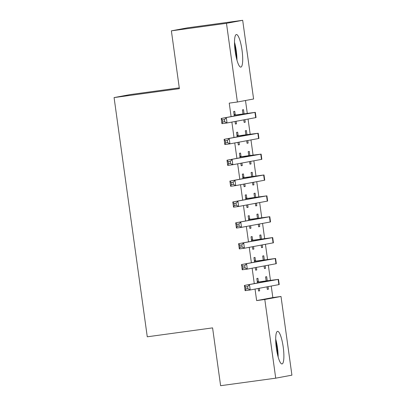 <?xml version="1.0" encoding="UTF-8"?>
<svg xmlns="http://www.w3.org/2000/svg" width="406" height="406" viewBox="0 0 406 406"><rect width="100%" height="100%" fill="white"/><g stroke="black" fill="none" stroke-linecap="round" stroke-linejoin="round"><path stroke-width="0.61" d="M276.379 348.287A16.438 3.471 -97.8 0 1 277.572 331.362A16.438 3.471 -97.8 0 1 283.21 347.018A16.438 3.471 -97.8 0 1 282.018 363.938A16.438 3.471 -97.8 0 1 276.379 348.287M235.191 51.455A16.438 3.471 -97.8 0 1 236.383 34.535A16.438 3.471 -97.8 0 1 242.022 50.187A16.438 3.471 -97.8 0 1 240.829 67.112A16.438 3.471 -97.8 0 1 235.191 51.455M255.039 289.072L256.638 300.592L272.837 297.578L271.238 286.057M270.442 280.318L268.341 265.184M267.544 259.444L265.443 244.31M264.646 238.571L262.55 223.437M261.753 217.697L259.652 202.564M258.855 196.824L256.754 181.69M255.958 175.95L253.862 160.817M253.065 155.072L250.964 139.943M250.167 134.198L248.066 119.07M247.269 113.325L245.488 100.505M272.837 297.578L281.003 296.466L291.919 375.159L275.72 378.174L264.798 299.481L281.003 296.466M179.285 87.874L130.28 94.568L114.081 97.582L147.271 336.797L212.587 327.881L220.61 385.7L275.72 378.174M114.081 97.582L179.391 88.66L171.373 30.841L187.572 27.826L242.681 20.3L253.598 98.993L237.398 102.007L226.477 23.315L242.681 20.3M264.347 259.876L263.783 255.795L262.687 255.998L263.245 260.023M265.169 265.778L265.519 268.32L264.428 268.523L264.073 265.981M255.496 260.814L255.024 257.424L253.933 257.627L254.557 262.144M255.313 267.61L255.668 270.152L256.765 269.949L256.409 267.407M258.556 218.123L257.988 214.048L256.896 214.251L257.455 218.276M259.373 224.026L259.728 226.573L258.632 226.776L258.282 224.234M249.7 219.062L249.233 215.677L248.137 215.88L248.766 220.397M249.523 225.863L249.878 228.405L250.969 228.202L250.619 225.66M252.76 176.377L252.197 172.301L251.101 172.504L251.659 176.529M253.583 182.279L253.933 184.821L252.842 185.029L252.486 182.482M243.91 177.315L243.438 173.93L242.346 174.133L242.971 178.65M243.732 184.111L244.082 186.658L245.178 186.45L244.823 183.908M246.97 134.63L246.401 130.549L245.31 130.752L245.869 134.782L237.698 135.949L253.004 133.944L224.112 139.329L257.871 133.305L245.848 134.782M247.787 140.532L248.142 143.074L247.046 143.277L246.696 140.735M238.114 135.568L237.647 132.178L236.551 132.381L237.18 136.898M237.936 142.364L238.292 144.906L239.383 144.703L239.032 142.161M237.398 102.007L229.233 103.124L231.105 116.618M231.867 122.079L234.003 137.492M234.764 142.958L236.901 158.365M237.657 163.831L239.799 179.239M240.555 184.705L242.692 200.112M243.453 205.578L245.589 220.986M246.346 226.452L248.487 241.859M249.243 247.325L251.385 262.733M252.141 268.199L254.278 283.611M235.221 114.695L234.749 111.305L233.653 111.508L234.282 116.025M235.038 121.49L235.394 124.033L236.49 123.83L236.135 121.287M244.072 113.756L243.509 109.676L242.412 109.879L242.971 113.903M244.894 119.658L245.244 122.201L244.148 122.404L243.798 119.861M241.012 156.442L240.545 153.052L239.449 153.26L240.073 157.777M240.834 163.237L241.184 165.78L242.28 165.577L241.925 163.034M249.868 155.503L249.299 151.423L248.203 151.631L248.761 155.655L240.596 156.823L255.897 154.818L227.01 160.208L260.769 154.178L248.746 155.655M250.685 161.405L251.04 163.948L249.944 164.151L249.588 161.608M246.807 198.189L246.335 194.804L245.239 195.007L245.869 199.524M246.625 204.989L246.98 207.532L248.071 207.329L247.721 204.781M255.658 197.25L255.095 193.175L253.999 193.378L254.557 197.402M256.475 203.152L256.831 205.7L255.734 205.903L255.384 203.355M252.598 239.941L252.131 236.551L251.035 236.754L251.659 241.271M252.42 246.736L252.771 249.279L253.867 249.076L253.511 246.533M261.454 239.002L260.885 234.922L259.789 235.125L260.347 239.149M262.271 244.904L262.626 247.447L261.53 247.65L261.175 245.107M258.394 281.688L257.922 278.298L256.825 278.501L257.455 283.018M258.211 288.483L258.566 291.026L259.657 290.823L259.307 288.28M267.244 280.749L266.681 276.669L265.585 276.872L266.143 280.896L257.972 282.068L273.279 280.064L244.387 285.448L278.146 279.419L266.123 280.901M268.062 286.651L268.417 289.194L267.321 289.397L266.97 286.854M171.373 30.841L226.477 23.315M256.638 300.592L264.798 299.481M235.384 123.982L236.49 123.83M244.143 122.353L245.244 122.201M238.281 144.856L239.383 144.703M247.041 143.227L248.142 143.074M241.179 165.729L242.28 165.577M249.934 164.1L251.04 163.948M244.077 186.603L245.178 186.45M252.831 184.974L253.933 184.821M246.97 207.476L248.071 207.329M255.729 205.847L256.831 205.7M249.868 228.35L250.969 228.202M258.627 226.721L259.728 226.573M252.765 249.223L253.867 249.076M261.52 247.594L262.626 247.447M255.663 270.102L256.765 269.949M264.418 268.473L265.519 268.32M258.556 290.975L259.657 290.823M267.315 289.346L268.417 289.194M234.8 115.076L250.106 113.071L221.214 118.456L255.323 112.345L234.8 115.076L234.125 114.898M234.054 114.39L235.896 114.873M224.437 119.638L226.32 117.76L227.04 122.977L221.94 123.678L221.214 118.456L222.392 119.917L222.686 122.008L224.726 121.729L224.437 119.638L222.392 119.917M224.726 121.729L227.04 122.977L256.049 117.567L255.323 112.345M221.94 123.678L222.686 122.008M237.698 135.949L237.023 135.771M236.952 135.264L238.794 135.746M227.33 140.517L229.212 138.634L229.938 143.851L224.838 144.551L224.112 139.329L225.289 140.796L225.579 142.882L227.619 142.602L227.33 140.517L225.289 140.796M227.619 142.602L229.938 143.851L258.947 138.441L258.221 133.219M224.838 144.551L225.579 142.882M240.596 156.823L239.921 156.645M239.85 156.137L241.692 156.62M230.227 161.39L232.11 159.507L232.836 164.724L227.73 165.425L227.01 160.208L228.187 161.669L228.476 163.755L230.517 163.476L230.227 161.39L228.187 161.669M230.517 163.476L232.836 164.724L261.84 159.314L261.119 154.092M227.73 165.425L228.476 163.755M236.957 60.179A16.331 3.446 82.2 0 0 234.511 42.249M234.551 44.376A14.225 3.004 -97.8 0 1 236.429 58.119M278.146 357.006A16.331 3.446 82.2 0 0 275.699 339.081M275.74 341.207A14.225 3.004 -97.8 0 1 277.618 354.951M243.493 177.696L258.795 175.691L229.903 181.081L264.012 174.971L243.493 177.696L242.813 177.518M242.742 177.011L244.585 177.493M233.125 182.264L235.008 180.381L235.734 185.603L230.628 186.298L229.903 181.081L231.085 182.543L231.374 184.628L233.414 184.349L233.125 182.264L231.085 182.543M233.414 184.349L235.734 185.603L264.737 180.188L264.012 174.971M230.628 186.298L231.374 184.628M246.386 198.57L261.692 196.565L232.8 201.955L266.909 195.844L246.386 198.57L245.711 198.392M245.64 197.884L247.482 198.367M236.023 203.137L237.906 201.254L238.626 206.476L233.526 207.172L232.8 201.955L233.978 203.416L234.267 205.502L236.312 205.223L236.023 203.137L233.978 203.416M236.312 205.223L238.626 206.476L267.635 201.061L266.909 195.844M233.526 207.172L234.267 205.502M249.284 219.448L264.585 217.443L235.698 222.828L269.807 216.718L249.284 219.448L248.609 219.27M248.538 218.758L250.38 219.24M238.916 224.01L240.799 222.133L241.524 227.35L236.424 228.045L235.698 222.828L236.876 224.29L237.165 226.375L239.205 226.096L238.916 224.01L236.876 224.29M239.205 226.096L241.524 227.35L270.528 221.935L269.807 216.718M236.424 228.045L237.165 226.375M252.182 240.322L267.483 238.317L238.596 243.701L272.705 237.591L252.182 240.322L251.502 240.144M251.436 239.636L253.278 240.119M241.814 244.884L243.696 243.006L244.422 248.223L239.317 248.919L238.596 243.701L239.773 245.163L240.063 247.249L242.103 246.975L241.814 244.884L239.773 245.163M242.103 246.975L244.422 248.223L273.426 242.808L272.705 237.591M239.317 248.919L240.063 247.249M255.08 261.195L270.381 259.19L241.489 264.575L275.598 258.465L255.08 261.195L254.4 261.017M254.329 260.51L256.171 260.992M244.711 265.757L246.594 263.88L247.32 269.097L242.215 269.792L241.489 264.575L242.671 266.037L242.961 268.127L245.001 267.848L244.711 265.757L242.671 266.037M245.001 267.848L247.32 269.097L276.324 263.682L275.598 258.465M242.215 269.792L242.961 268.127M257.972 282.068L257.297 281.891M257.226 281.383L259.069 281.865M247.609 286.631L249.492 284.753L250.213 289.97L245.112 290.671L244.387 285.448L245.564 286.91L245.853 289.001L247.899 288.722L247.609 286.631L245.564 286.91M247.899 288.722L250.213 289.97L279.221 284.56L278.496 279.338M245.112 290.671L245.853 289.001M241.854 114.111L241.925 114.604M254.973 112.426L255.699 117.649M244.752 134.985L244.823 135.477M257.871 133.305L258.597 138.522M247.65 155.858L247.716 156.351M260.769 154.178L261.494 159.396M250.548 176.732L250.614 177.224M263.667 175.052L264.387 180.269M253.44 197.61L253.511 198.103M266.559 195.925L267.285 201.143M256.338 218.484L256.409 218.976M269.457 216.799L270.183 222.016M259.236 239.357L259.302 239.85M272.355 237.672L273.081 242.889M262.134 260.231L262.2 260.723M275.253 258.546L275.973 263.768M265.027 281.104L265.098 281.597M278.146 279.419L278.871 284.642"/></g></svg>

